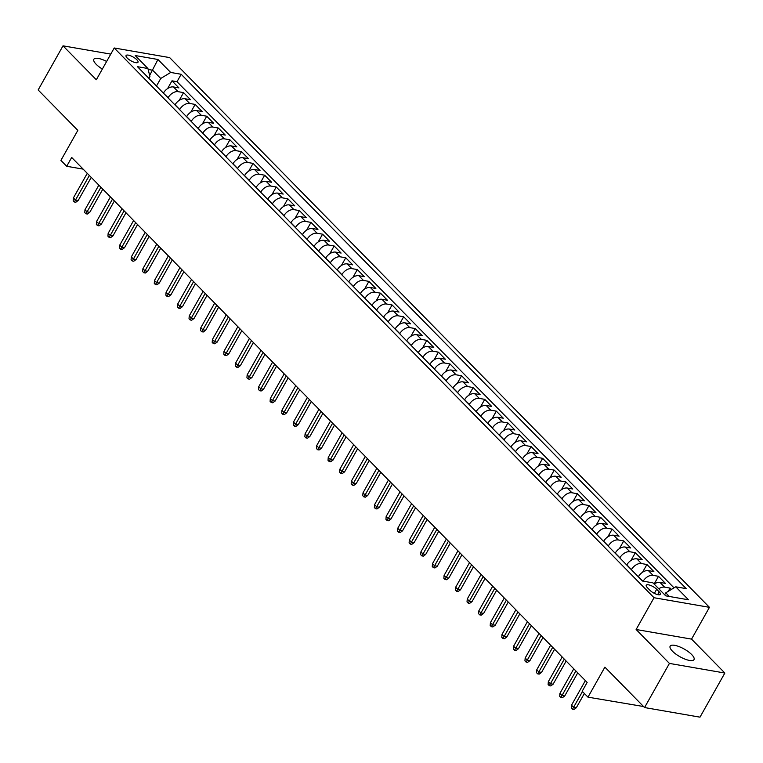 <?xml version="1.0" encoding="UTF-8"?>
<svg xmlns="http://www.w3.org/2000/svg" width="763" height="763" viewBox="0 0 763 763"><rect width="100%" height="100%" fill="white"/><g stroke="black" fill="none" stroke-linecap="round" stroke-linejoin="round"><path stroke-width="1.14" d="M106.629 61.45A13.686 4.387 29.4 0 0 93.859 59.256A13.686 4.387 29.4 0 0 96.205 64.321A13.686 4.387 29.4 0 0 102.347 69.052M672.489 651.23A13.686 4.387 29.4 0 0 684.955 659.108A13.686 4.387 29.4 0 0 694.006 659.614A13.686 4.387 29.4 0 0 691.669 654.549A13.686 4.387 29.4 0 0 679.204 646.662A13.686 4.387 29.4 0 0 670.152 646.166A13.686 4.387 29.4 0 0 672.489 651.23M127.23 58.064A6.848 2.194 29.4 0 0 133.468 62.013A6.848 2.194 29.4 0 0 137.989 62.261A6.848 2.194 29.4 0 0 136.825 59.733A6.848 2.194 29.4 0 0 130.587 55.785A6.848 2.194 29.4 0 0 126.067 55.537A6.848 2.194 29.4 0 0 127.23 58.064M709.447 607.338L169.653 57.597L114.221 47.983L654.025 597.725L709.447 607.338L691.545 639.117L636.123 629.504L669.428 663.419L724.85 673.033L691.545 639.117M724.85 673.033L699.986 717.163L644.554 707.549L604.887 667.148L587.977 697.153L643.543 706.519M110.769 54.116L63.014 45.837L38.15 89.967L77.826 130.378L60.916 160.383L66.705 166.277L83.148 169.128M669.428 663.419L644.554 707.549M671.402 589.437L670.086 588.101L668.264 591.335M665.45 583.38L658.507 576.303L654.139 584.048A8.555 5.427 -44.5 0 1 659.985 582.427L665.45 583.38M638.335 576.818L638.431 576.656A8.555 5.427 135.5 0 1 648.397 570.629L653.872 571.582L646.919 564.506L642.551 572.25M626.757 565.021L626.843 564.858A8.555 5.427 135.5 0 1 636.819 558.84L642.284 559.784L635.331 552.708L630.972 560.452M615.169 553.223L615.264 553.061A8.555 5.427 135.5 0 1 625.231 547.042L630.705 547.987L623.752 540.91L619.384 548.654M603.59 541.425L603.676 541.263A8.555 5.427 135.5 0 1 613.652 535.245L619.117 536.189L612.164 529.112L607.806 536.856M592.002 529.627L592.098 529.465A8.555 5.427 135.5 0 1 602.064 523.447L607.539 524.391L600.586 517.314L596.218 525.058M580.424 517.829L580.509 517.667A8.555 5.427 135.5 0 1 590.486 511.649L595.951 512.593L588.998 505.516L584.639 513.261M568.836 506.031L568.931 505.869A8.555 5.427 135.5 0 1 578.898 499.851L584.363 500.795L577.419 493.718L573.051 501.463M557.257 494.233L557.343 494.071A8.555 5.427 135.5 0 1 567.319 488.053L572.784 488.997L565.831 481.92L561.473 489.665M545.669 482.445L545.764 482.273A8.555 5.427 135.5 0 1 555.731 476.255L561.196 477.209L554.253 470.122L549.885 477.867M534.081 470.647L534.176 470.485A8.555 5.427 135.5 0 1 544.153 464.457L549.618 465.411L542.665 458.325L538.306 466.069M522.502 458.849L522.598 458.687A8.555 5.427 135.5 0 1 532.564 452.659L538.029 453.613L531.086 446.536L526.718 454.281M510.914 447.051L511.01 446.889A8.555 5.427 135.5 0 1 520.976 440.861L526.451 441.815L519.498 434.738L515.13 442.483M499.336 435.253L499.422 435.091A8.555 5.427 135.5 0 1 509.398 429.064L514.863 430.017L507.91 422.94L503.551 430.685M487.748 423.455L487.843 423.293A8.555 5.427 135.5 0 1 497.81 417.266L503.284 418.219L496.331 411.143L491.963 418.887M476.169 411.658L476.255 411.495A8.555 5.427 135.5 0 1 486.231 405.477L491.696 406.421L484.743 399.345L480.385 407.089M464.581 399.86L464.677 399.698A8.555 5.427 135.5 0 1 474.643 393.679L480.118 394.624L473.165 387.547L468.797 395.291M453.003 388.062L453.088 387.9A8.555 5.427 135.5 0 1 463.065 381.881L468.53 382.826L461.577 375.749L457.218 383.493M441.415 376.264L441.51 376.102A8.555 5.427 135.5 0 1 451.477 370.084L456.942 371.028L449.998 363.951L445.63 371.695M429.836 364.466L429.922 364.304A8.555 5.427 135.5 0 1 439.898 358.286L445.363 359.23L438.41 352.153L434.052 359.898M418.248 352.668L418.343 352.506A8.555 5.427 135.5 0 1 428.31 346.488L433.775 347.432L426.832 340.355L422.464 348.1M406.669 340.87L406.755 340.708A8.555 5.427 135.5 0 1 416.732 334.69L422.197 335.634L415.244 328.557L410.885 336.302M395.081 329.082L395.177 328.91A8.555 5.427 135.5 0 1 405.143 322.892L410.608 323.846L403.665 316.759L399.297 324.504M383.493 317.284L383.589 317.122A8.555 5.427 135.5 0 1 393.555 311.094L399.03 312.048L392.077 304.962L387.709 312.706M371.915 305.486L372.01 305.324A8.555 5.427 135.5 0 1 381.977 299.296L387.442 300.25L380.489 293.173L376.13 300.918M360.327 293.688L360.422 293.526A8.555 5.427 135.5 0 1 370.389 287.498L375.863 288.452L368.911 281.375L364.542 289.12M348.748 281.89L348.834 281.728A8.555 5.427 135.5 0 1 358.81 275.701L364.275 276.654L357.322 269.577L352.964 277.322M337.16 270.092L337.256 269.93A8.555 5.427 135.5 0 1 347.222 263.903L352.697 264.856L345.744 257.78L341.376 265.524M325.582 258.295L325.667 258.132A8.555 5.427 135.5 0 1 335.644 252.114L341.109 253.058L334.156 245.982L329.797 253.726M313.994 246.497L314.089 246.335A8.555 5.427 135.5 0 1 324.056 240.316L329.521 241.261L322.577 234.184L318.209 241.928M302.415 234.699L302.501 234.537A8.555 5.427 135.5 0 1 312.477 228.518L317.942 229.463L310.989 222.386L306.631 230.13M290.827 222.901L290.922 222.739A8.555 5.427 135.5 0 1 300.889 216.721L306.354 217.665L299.411 210.588L295.043 218.332M279.248 211.103L279.334 210.941A8.555 5.427 135.5 0 1 289.311 204.923L294.776 205.867L287.823 198.79L283.464 206.535M267.66 199.305L267.756 199.143A8.555 5.427 135.5 0 1 277.722 193.125L283.187 194.069L276.244 186.992L271.876 194.737M256.072 187.507L256.168 187.345A8.555 5.427 135.5 0 1 266.134 181.327L271.609 182.271L264.656 175.194L260.288 182.939M244.494 175.719L244.589 175.547A8.555 5.427 135.5 0 1 254.556 169.529L260.021 170.483L253.068 163.396L248.709 171.141M232.906 163.921L233.001 163.759A8.555 5.427 135.5 0 1 242.968 157.731L248.442 158.685L241.489 151.599L237.121 159.343M221.327 152.123L221.413 151.961A8.555 5.427 135.5 0 1 231.389 145.933L236.854 146.887L229.901 139.81L225.543 147.555M209.739 140.325L209.835 140.163A8.555 5.427 135.5 0 1 219.801 134.135L225.276 135.089L218.323 128.012L213.955 135.757M198.161 128.527L198.246 128.365A8.555 5.427 135.5 0 1 208.223 122.338L213.688 123.291L206.735 116.214L202.376 123.959M186.573 116.729L186.668 116.567A8.555 5.427 135.5 0 1 196.635 110.54L202.109 111.493L195.156 104.417L190.788 112.161M174.994 104.932L175.08 104.769A8.555 5.427 135.5 0 1 185.056 98.751L190.521 99.695L183.568 92.619L179.21 100.363M587.977 697.153L582.179 691.249L587.157 682.427L71.684 157.455L66.705 166.277M659.213 591.878L656.666 589.284A6.629 2.127 29.4 0 0 650.629 585.459A6.629 2.127 29.4 0 0 646.242 585.221A6.629 2.127 29.4 0 0 647.377 587.672L649.923 590.266A6.629 2.127 29.4 0 0 655.961 594.081A6.629 2.127 29.4 0 0 660.348 594.32A6.629 2.127 29.4 0 0 659.213 591.878L657.668 594.625M148.938 78.398L149.939 76.605L147.927 68.508L137.445 66.686L642.494 581.044L652.975 582.865L665.717 595.846L688.493 599.794L675.751 586.814L686.233 588.635L181.184 74.278L170.693 72.456L160.726 78.484L152.619 70.225L148.165 69.452M147.927 68.508L135.185 55.527L157.951 59.485L170.693 72.456M168.041 97.855L168.137 97.693A8.555 5.427 -44.5 0 1 178.103 91.665L183.568 92.619M163.406 93.134L168.137 97.693M179.62 109.653L179.715 109.49A8.555 5.427 -44.5 0 1 189.682 103.463L195.156 104.417M191.208 121.451L191.303 121.288A8.555 5.427 -44.5 0 1 201.27 115.261L206.735 116.214M202.796 133.248L202.882 133.086A8.555 5.427 -44.5 0 1 212.858 127.059L218.323 128.012M214.374 145.046L214.47 144.875A8.555 5.427 -44.5 0 1 224.436 138.856L229.901 139.81M225.962 156.835L226.048 156.673A8.555 5.427 -44.5 0 1 236.025 150.654L241.489 151.599M237.541 168.633L237.636 168.47A8.555 5.427 -44.5 0 1 247.603 162.452L253.068 163.396M249.129 180.43L249.215 180.268A8.555 5.427 -44.5 0 1 259.191 174.25L264.656 175.194M260.708 192.228L260.803 192.066A8.555 5.427 -44.5 0 1 270.77 186.048L276.244 186.992M272.296 204.026L272.381 203.864A8.555 5.427 -44.5 0 1 282.358 197.846L287.823 198.79M283.874 215.824L283.97 215.662A8.555 5.427 -44.5 0 1 293.936 209.644L299.411 210.588M295.462 227.622L295.558 227.46A8.555 5.427 -44.5 0 1 305.524 221.442L310.989 222.386M307.041 239.42L307.136 239.258A8.555 5.427 -44.5 0 1 317.103 233.23L322.577 234.184M318.629 251.218L318.724 251.056A8.555 5.427 -44.5 0 1 328.691 245.028L334.156 245.982M330.217 263.016L330.303 262.853A8.555 5.427 -44.5 0 1 340.279 256.826L345.744 257.78M341.795 274.814L341.891 274.651A8.555 5.427 -44.5 0 1 351.857 268.624L357.322 269.577M353.383 286.611L353.469 286.449A8.555 5.427 -44.5 0 1 363.446 280.422L368.911 281.375M364.962 298.409L365.057 298.238A8.555 5.427 -44.5 0 1 375.024 292.219L380.489 293.173M376.55 310.198L376.636 310.036A8.555 5.427 -44.5 0 1 386.612 304.017L392.077 304.962M388.129 321.996L388.224 321.833A8.555 5.427 -44.5 0 1 398.191 315.815L403.665 316.759M399.717 333.793L399.802 333.631A8.555 5.427 -44.5 0 1 409.779 327.613L415.244 328.557M411.295 345.591L411.391 345.429A8.555 5.427 -44.5 0 1 421.357 339.411L426.832 340.355M422.883 357.389L422.979 357.227A8.555 5.427 -44.5 0 1 432.945 351.209L438.41 352.153M434.462 369.187L434.557 369.025A8.555 5.427 -44.5 0 1 444.524 363.007L449.998 363.951M446.05 380.985L446.145 380.823A8.555 5.427 -44.5 0 1 456.112 374.805L461.577 375.749M457.638 392.783L457.724 392.621A8.555 5.427 -44.5 0 1 467.7 386.593L473.165 387.547M469.216 404.581L469.312 404.419A8.555 5.427 -44.5 0 1 479.278 398.391L484.743 399.345M480.804 416.379L480.89 416.216A8.555 5.427 -44.5 0 1 490.867 410.189L496.331 411.143M492.383 428.177L492.478 428.014A8.555 5.427 -44.5 0 1 502.445 421.987L507.91 422.94M503.971 439.974L504.057 439.812A8.555 5.427 -44.5 0 1 514.033 433.785L519.498 434.738M515.55 451.772L515.645 451.601A8.555 5.427 -44.5 0 1 525.612 445.582L531.086 446.536M527.138 463.561L527.223 463.399A8.555 5.427 -44.5 0 1 537.2 457.38L542.665 458.325M538.716 475.359L538.812 475.196A8.555 5.427 -44.5 0 1 548.778 469.178L554.253 470.122M550.304 487.156L550.39 486.994A8.555 5.427 -44.5 0 1 560.366 480.976L565.831 481.92M561.883 498.954L561.978 498.792A8.555 5.427 -44.5 0 1 571.945 492.774L577.419 493.718M573.471 510.752L573.566 510.59A8.555 5.427 -44.5 0 1 583.533 504.572L588.998 505.516M585.049 522.55L585.145 522.388A8.555 5.427 -44.5 0 1 595.121 516.37L600.586 517.314M596.637 534.348L596.733 534.186A8.555 5.427 -44.5 0 1 606.699 528.168L612.164 529.112M608.225 546.146L608.311 545.984A8.555 5.427 -44.5 0 1 618.288 539.956L623.752 540.91M619.804 557.944L619.899 557.782A8.555 5.427 -44.5 0 1 629.866 551.754L635.331 552.708M631.392 569.742L631.478 569.58A8.555 5.427 -44.5 0 1 641.454 563.552L646.919 564.506M658.774 588.769A8.555 5.427 -44.5 0 1 664.621 587.148L670.086 588.101M674.015 587.863L177.006 81.689L171.99 80.821L167.622 88.565M163.501 92.972A8.555 5.427 135.5 0 1 173.468 86.953L178.933 87.898L171.99 80.821M643.18 581.168A8.555 5.427 -44.5 0 1 653.033 575.35L658.507 576.303M669.342 596.466L665.775 592.832L675.751 586.814M664.678 594.778L665.775 592.832M636.123 629.504L654.025 597.725M63.014 45.837L96.319 79.753L114.221 47.983M149.662 75.47L157.951 59.485M156.453 86.057L160.726 78.484M177.006 81.689L181.184 74.278M582.474 691.555L573.585 707.33L576.284 707.797L573.929 709.514L572.431 709.256L573.585 707.33L571.506 705.203L585.364 680.606M576.284 707.797L584.363 693.472M572.431 709.256L571.277 708.074L571.506 705.203M575.865 670.935L562.007 695.532L564.706 695.999L562.35 697.716L560.843 697.458L562.007 695.532L559.918 693.414L573.786 668.808M564.706 695.999L577.744 672.842M560.843 697.458L559.689 696.285L559.918 693.414M564.286 659.137L550.419 683.734L553.118 684.201L550.762 685.927L549.265 685.66L550.419 683.734L548.339 681.617L562.197 657.01M553.118 684.201L566.165 661.054M549.265 685.66L548.101 684.487L548.339 681.617M552.698 647.339L538.84 671.936L541.53 672.403L539.174 674.13L537.677 673.863L538.84 671.936L536.751 669.819L550.619 645.212M541.53 672.403L554.577 649.256M537.677 673.863L536.523 672.689L536.751 669.819M541.12 635.541L527.252 660.138L529.951 660.605L527.595 662.332L526.098 662.065L527.252 660.138L525.173 658.021L539.031 633.414M529.951 660.605L542.998 637.458M526.098 662.065L524.934 660.892L525.173 658.021M529.532 623.743L515.674 648.34L518.363 648.817L516.007 650.534L514.51 650.276L515.674 648.34L513.585 646.223L527.443 621.616M518.363 648.817L531.41 625.66M514.51 650.276L513.356 649.094L513.585 646.223M517.953 611.945L504.085 636.552L506.785 637.019L504.429 638.736L502.931 638.478L504.085 636.552L501.997 634.425L515.864 609.818M506.785 637.019L519.832 613.862M502.931 638.478L501.768 637.296L501.997 634.425M506.365 600.147L492.507 624.754L495.197 625.221L492.841 626.938L491.343 626.681L492.507 624.754L490.418 622.627L504.276 598.02M495.197 625.221L508.244 602.064M491.343 626.681L490.189 625.498L490.418 622.627M494.777 588.349L480.919 612.956L483.618 613.423L481.262 615.14L479.765 614.883L480.919 612.956L478.83 610.829L492.698 586.232M483.618 613.423L496.665 590.266M479.765 614.883L478.601 613.7L478.83 610.829M483.198 576.551L469.331 601.158L472.03 601.625L469.674 603.342L468.177 603.085L469.331 601.158L467.252 599.031L481.11 574.434M472.03 601.625L485.077 578.468M468.177 603.085L467.023 601.902L467.252 599.031M471.61 564.754L457.752 589.36L460.451 589.828L458.096 591.544L456.598 591.287L457.752 589.36L455.664 587.233L469.531 562.636M460.451 589.828L473.499 566.671M456.598 591.287L455.435 590.104L455.664 587.233M460.032 552.956L446.164 577.562L448.863 578.03L446.508 579.746L445.01 579.489L446.164 577.562L444.085 575.436L457.943 550.838M448.863 578.03L461.911 554.873M445.01 579.489L443.856 578.306L444.085 575.436M448.444 541.167L434.586 565.764L437.285 566.232L434.929 567.949L433.422 567.691L434.586 565.764L432.497 563.638L446.365 539.04M437.285 566.232L450.323 543.075M433.422 567.691L432.268 566.508L432.497 563.638M436.865 529.369L422.998 553.967L425.697 554.434L423.341 556.151L421.844 555.893L422.998 553.967L420.918 551.84L434.776 527.243M425.697 554.434L438.744 531.277M421.844 555.893L420.68 554.711L420.918 551.84M425.277 517.572L411.419 542.169L414.109 542.636L411.753 544.353L410.256 544.095L411.419 542.169L409.33 540.051L423.198 515.445M414.109 542.636L427.156 519.479M410.256 544.095L409.102 542.922L409.33 540.051M413.699 505.774L399.831 530.371L402.53 530.838L400.174 532.564L398.677 532.297L399.831 530.371L397.752 528.254L411.61 503.647M402.53 530.838L415.577 507.691M398.677 532.297L397.513 531.124L397.752 528.254M402.111 493.976L388.253 518.573L390.942 519.04L388.586 520.767L387.089 520.5L388.253 518.573L386.164 516.456L400.031 491.849M390.942 519.04L403.989 495.893M387.089 520.5L385.935 519.326L386.164 516.456M390.532 482.178L376.664 506.775L379.364 507.242L377.008 508.969L375.51 508.702L376.664 506.775L374.576 504.658L388.443 480.051M379.364 507.242L392.411 484.095M375.51 508.702L374.347 507.529L374.576 504.658M378.944 470.38L365.086 494.987L367.776 495.454L365.42 497.171L363.922 496.913L365.086 494.987L362.997 492.86L376.855 468.253M367.776 495.454L380.823 472.297M363.922 496.913L362.768 495.731L362.997 492.86M367.356 458.582L353.498 483.189L356.197 483.656L353.841 485.373L352.344 485.115L353.498 483.189L351.409 481.062L365.277 456.455M356.197 483.656L369.244 460.499M352.344 485.115L351.18 483.933L351.409 481.062M355.777 446.784L341.91 471.391L344.609 471.858L342.253 473.575L340.756 473.318L341.91 471.391L339.831 469.264L353.689 444.657M344.609 471.858L357.656 448.701M340.756 473.318L339.602 472.135L339.831 469.264M344.189 434.986L330.331 459.593L333.03 460.06L330.675 461.777L329.177 461.52L330.331 459.593L328.243 457.466L342.11 432.869M333.03 460.06L346.078 436.903M329.177 461.52L328.014 460.337L328.243 457.466M332.611 423.188L318.743 447.795L321.442 448.262L319.087 449.979L317.589 449.722L318.743 447.795L316.664 445.668L330.522 421.071M321.442 448.262L334.49 425.105M317.589 449.722L316.435 448.539L316.664 445.668M321.023 411.391L307.165 435.997L309.864 436.465L307.508 438.181L306.001 437.924L307.165 435.997L305.076 433.87L318.944 409.273M309.864 436.465L322.911 413.308M306.001 437.924L304.847 436.741L305.076 433.87M309.444 399.593L295.577 424.199L298.276 424.667L295.92 426.383L294.423 426.126L295.577 424.199L293.497 422.073L307.355 397.475M298.276 424.667L311.323 401.51M294.423 426.126L293.269 424.943L293.497 422.073M297.856 387.804L283.998 412.401L286.688 412.869L284.332 414.586L282.835 414.328L283.998 412.401L281.909 410.275L295.777 385.677M286.688 412.869L299.735 389.712M282.835 414.328L281.681 413.145L281.909 410.275M286.278 376.006L272.41 400.604L275.109 401.071L272.753 402.788L271.256 402.53L272.41 400.604L270.331 398.477L284.189 373.88M275.109 401.071L288.156 377.914M271.256 402.53L270.092 401.348L270.331 398.477M274.69 364.209L260.832 388.806L263.521 389.273L261.165 390.99L259.668 390.732L260.832 388.806L258.743 386.688L272.61 362.082M263.521 389.273L276.568 366.126M259.668 390.732L258.514 389.559L258.743 386.688M263.111 352.411L249.243 377.008L251.943 377.475L249.587 379.201L248.089 378.934L249.243 377.008L247.155 374.891L261.022 350.284M251.943 377.475L264.99 354.328M248.089 378.934L246.926 377.761L247.155 374.891M251.523 340.613L237.665 365.21L240.355 365.677L237.999 367.404L236.501 367.137L237.665 365.21L235.576 363.093L249.434 338.486M240.355 365.677L253.402 342.53M236.501 367.137L235.347 365.963L235.576 363.093M239.944 328.815L226.077 353.412L228.776 353.879L226.42 355.606L224.923 355.339L226.077 353.412L223.988 351.295L237.856 326.688M228.776 353.879L241.823 330.732M224.923 355.339L223.759 354.166L223.988 351.295M228.356 317.017L214.489 341.624L217.188 342.091L214.832 343.808L213.335 343.55L214.489 341.624L212.41 339.497L226.268 314.89M217.188 342.091L230.235 318.934M213.335 343.55L212.181 342.368L212.41 339.497M216.768 305.219L202.91 329.826L205.609 330.293L203.254 332.01L201.756 331.752L202.91 329.826L200.822 327.699L214.689 303.092M205.609 330.293L218.657 307.136M201.756 331.752L200.593 330.57L200.822 327.699M205.19 293.421L191.322 318.028L194.021 318.495L191.666 320.212L190.168 319.955L191.322 318.028L189.243 315.901L203.101 291.304M194.021 318.495L207.069 295.338M190.168 319.955L189.014 318.772L189.243 315.901M193.602 281.623L179.744 306.23L182.443 306.697L180.087 308.414L178.59 308.157L179.744 306.23L177.655 304.103L191.523 279.506M182.443 306.697L195.49 283.54M178.59 308.157L177.426 306.974L177.655 304.103M182.023 269.825L168.156 294.432L170.855 294.899L168.499 296.616L167.002 296.359L168.156 294.432L166.076 292.305L179.934 267.708M170.855 294.899L183.902 271.742M167.002 296.359L165.848 295.176L166.076 292.305M170.435 258.028L156.577 282.634L159.267 283.102L156.911 284.818L155.414 284.561L156.577 282.634L154.488 280.507L168.356 255.91M159.267 283.102L172.314 259.945M155.414 284.561L154.26 283.378L154.488 280.507M158.857 246.23L144.989 270.836L147.688 271.304L145.332 273.02L143.835 272.763L144.989 270.836L142.91 268.71L156.768 244.112M147.688 271.304L160.735 248.147M143.835 272.763L142.671 271.58L142.91 268.71M147.269 234.441L133.411 259.038L136.1 259.506L133.744 261.223L132.247 260.965L133.411 259.038L131.322 256.912L145.189 232.314M136.1 259.506L149.147 236.349M132.247 260.965L131.093 259.782L131.322 256.912M135.69 222.643L121.822 247.241L124.522 247.708L122.166 249.425L120.668 249.167L121.822 247.241L119.743 245.114L133.601 220.517M124.522 247.708L137.569 224.551M120.668 249.167L119.505 247.985L119.743 245.114M124.102 210.846L110.244 235.443L112.934 235.91L110.578 237.627L109.08 237.369L110.244 235.443L108.155 233.325L122.013 208.719M112.934 235.91L125.981 212.763M109.08 237.369L107.926 236.196L108.155 233.325M112.523 199.048L98.656 223.645L101.355 224.112L98.999 225.838L97.502 225.571L98.656 223.645L96.567 221.528L110.435 196.921M101.355 224.112L114.402 200.965M97.502 225.571L96.338 224.398L96.567 221.528M100.935 187.25L87.068 211.847L89.767 212.314L87.411 214.041L85.914 213.774L87.068 211.847L84.989 209.73L98.847 185.123M89.767 212.314L102.814 189.167M85.914 213.774L84.76 212.6L84.989 209.73M89.347 175.452L75.489 200.049L78.188 200.516L75.833 202.243L74.335 201.976L75.489 200.049L73.401 197.932L87.268 173.325M78.188 200.516L91.236 177.369M74.335 201.976L73.172 200.803L73.401 197.932M175.08 104.769L179.715 109.49M186.668 116.567L191.303 121.288M198.246 128.365L202.882 133.086M209.835 140.163L214.47 144.875M221.413 151.961L226.048 156.673M233.001 163.759L237.636 168.47M244.589 175.547L249.215 180.268M256.168 187.345L260.803 192.066M267.756 199.143L272.381 203.864M279.334 210.941L283.97 215.662M290.922 222.739L295.558 227.46M302.501 234.537L307.136 239.258M314.089 246.335L318.724 251.056M325.667 258.132L330.303 262.853M337.256 269.93L341.891 274.651M348.834 281.728L353.469 286.449M360.422 293.526L365.057 298.238M372.01 305.324L376.636 310.036M383.589 317.122L388.224 321.833M395.177 328.91L399.802 333.631M406.755 340.708L411.391 345.429M418.343 352.506L422.979 357.227M429.922 364.304L434.557 369.025M441.51 376.102L446.145 380.823M453.088 387.9L457.724 392.621M464.677 399.698L469.312 404.419M476.255 411.495L480.89 416.216M487.843 423.293L492.478 428.014M499.422 435.091L504.057 439.812M511.01 446.889L515.645 451.601M522.598 458.687L527.223 463.399M534.176 470.485L538.812 475.196M545.764 482.273L550.39 486.994M557.343 494.071L561.978 498.792M568.931 505.869L573.566 510.59M580.509 517.667L585.145 522.388M592.098 529.465L596.733 534.186M603.676 541.263L608.311 545.984M615.264 553.061L619.899 557.782M626.843 564.858L631.478 569.58M638.431 576.656L642.799 581.101M659.985 582.427L664.621 587.148M173.468 86.953L178.103 91.665M185.056 98.751L189.682 103.463M196.635 110.54L201.27 115.261M208.223 122.338L212.858 127.059M219.801 134.135L224.436 138.856M231.389 145.933L236.025 150.654M242.968 157.731L247.603 162.452M254.556 169.529L259.191 174.25M266.134 181.327L270.77 186.048M277.722 193.125L282.358 197.846M289.311 204.923L293.936 209.644M300.889 216.721L305.524 221.442M312.477 228.518L317.103 233.23M324.056 240.316L328.691 245.028M335.644 252.114L340.279 256.826M347.222 263.903L351.857 268.624M358.81 275.701L363.446 280.422M370.389 287.498L375.024 292.219M381.977 299.296L386.612 304.017M393.555 311.094L398.191 315.815M405.143 322.892L409.779 327.613M416.732 334.69L421.357 339.411M428.31 346.488L432.945 351.209M439.898 358.286L444.524 363.007M451.477 370.084L456.112 374.805M463.065 381.881L467.7 386.593M474.643 393.679L479.278 398.391M486.231 405.477L490.867 410.189M497.81 417.266L502.445 421.987M509.398 429.064L514.033 433.785M520.976 440.861L525.612 445.582M532.564 452.659L537.2 457.38M544.153 464.457L548.778 469.178M555.731 476.255L560.366 480.976M567.319 488.053L571.945 492.774M578.898 499.851L583.533 504.572M590.486 511.649L595.121 516.37M602.064 523.447L606.699 528.168M613.652 535.245L618.288 539.956M625.231 547.042L629.866 551.754M636.819 558.84L641.454 563.552M648.397 570.629L653.033 575.35M654.358 593.366L656.666 589.284"/></g></svg>
